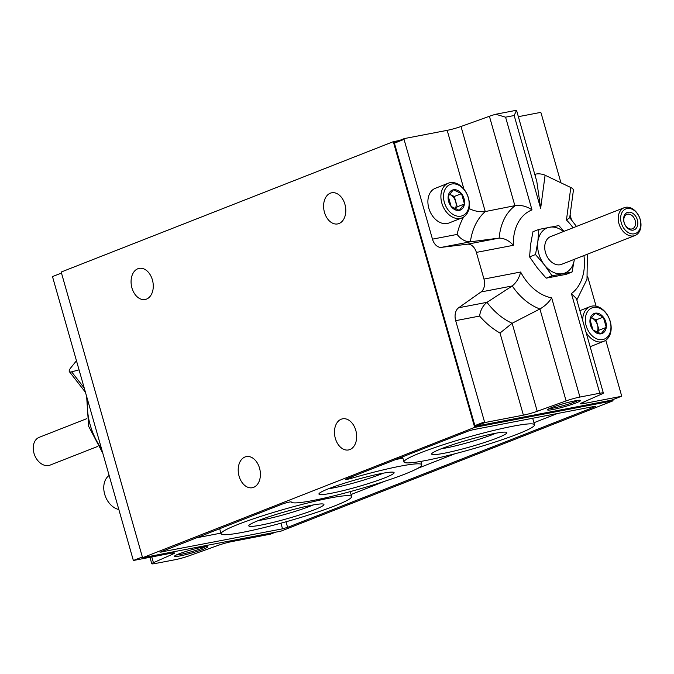 <?xml version="1.0" encoding="UTF-8"?>
<svg xmlns="http://www.w3.org/2000/svg" width="674" height="674" viewBox="0 0 674 674"><rect width="100%" height="100%" fill="white"/><g stroke="black" fill="none" stroke-linecap="round" stroke-linejoin="round"><path stroke-width="1.01" d="M595.201 313.199A10.767 7.759 -111.4 0 1 603.323 317.083L595.201 313.199L590.02 319.636A10.767 7.759 -111.4 0 1 595.201 313.199M606.255 327.387L603.323 317.083A10.767 7.759 -111.4 0 1 606.255 327.387A10.767 7.759 -111.4 0 1 601.073 333.824L606.255 327.387L599.043 330.226L597.248 332.442M592.952 329.94A10.767 7.759 -111.4 0 1 590.02 319.636L592.952 329.94L601.073 333.824A10.767 7.759 -111.4 0 1 592.952 329.94M453.4 189.773A10.767 7.759 -111.4 0 1 461.513 193.649L453.4 189.773L448.21 196.201A10.767 7.759 -111.4 0 1 453.4 189.773M464.453 203.961L461.513 193.649A10.767 7.759 -111.4 0 1 464.453 203.961A10.767 7.759 -111.4 0 1 459.272 210.389L464.453 203.961L457.233 206.792L455.447 209.016M451.15 206.514A10.767 7.759 -111.4 0 1 448.21 196.201L451.15 206.514L459.272 210.389A10.767 7.759 -111.4 0 1 451.15 206.514M538.871 229.421L532.949 231.746L530.606 244.561L529.57 256.878L537.22 267.78L546.167 278.168L566.143 274.335L572.066 272.01L552.09 275.843L544.44 264.941L535.493 254.553L537.827 241.73L538.871 229.421L558.839 225.588L563.995 231.342M468.716 209.639A75.185 54.19 -111.4 0 1 469.508 208.721C474.479 211.181 479.728 212.133 485.238 211.56L461.008 126.493A11.188 1.036 -15.9 0 1 447.182 130.343L404.375 138.566A0.75 0.539 68.6 0 0 404.046 139.383L432.464 239.152A11.188 7.684 -100.9 0 0 441.436 247.358L467.402 244.199A11.188 7.684 -100.9 0 1 476.375 252.405L483.974 279.07A11.188 7.684 -100.9 0 1 481.009 291.96L458.649 307.765A11.188 7.684 -100.9 0 0 455.683 320.664L484.513 421.857A0.75 0.539 68.6 0 0 485.246 422.472L523.395 415.15A11.188 1.036 164.1 0 0 537.229 411.292L566.101 400.904A11.188 1.036 164.1 0 1 579.935 397.053L599.793 393.237A11.188 1.036 164.1 0 1 603.34 393.009A11.188 1.036 164.1 0 1 601.688 394.071L582.235 402.656A11.188 1.036 164.1 0 0 580.592 403.718A11.188 1.036 164.1 0 0 584.131 403.482L583.709 401.999M537.229 411.292L512.147 323.259L500.007 333.032A75.185 54.19 -111.4 0 1 479.61 316.064C480.385 310.217 482.845 305.634 486.99 302.323L512.257 285.961C516.495 282.423 519.283 277.781 520.631 272.026A46.548 33.548 -111.4 0 0 551.677 297.857C548.855 302.348 544.937 306.055 539.916 308.978L512.147 323.259A64.173 46.245 -111.4 0 1 486.99 302.323L458.649 307.765M441.436 247.358L470.385 241.806A64.173 46.245 -111.4 0 1 485.238 211.56L514.877 205.68L489.408 116.273A11.93 1.104 -15.9 0 1 495.727 114.251L505.584 117.175L514.178 115.524L516.528 110.258A11.93 1.104 -15.9 0 1 516.528 110.266A11.93 1.104 -15.9 0 1 516.537 110.3L536.816 181.491L540.641 208.401L514.178 115.524M461.008 126.493L489.408 116.273M432.464 239.152L457.124 234.417C460.932 239.363 465.346 241.823 470.385 241.806L499.164 238.099A57.568 41.485 -111.4 0 1 515.391 205.578L514.877 205.68M61.486 273.054L52.488 276.584L133.359 560.49L170.977 553.261A11.188 1.036 -15.9 0 1 174.524 553.034A11.188 1.036 -15.9 0 1 172.873 554.095L153.419 562.68A11.188 1.036 -15.9 0 0 151.776 563.742A11.188 1.036 -15.9 0 0 155.315 563.506L175.181 559.698A11.188 1.036 -15.9 0 0 189.006 555.848L217.887 545.451A11.188 1.036 -15.9 0 1 231.713 541.601L270.4 534.17L275.329 532.241M79.06 369.866L71.621 371.837A11.188 2.949 142.1 0 1 69.355 371.635A11.188 2.949 142.1 0 1 70.955 367.591L76.465 360.759M515.391 205.578C521.432 204.93 526.975 206.37 532.005 209.917L505.584 117.175M495.727 114.251L516.528 110.258M518.357 116.678L540.346 112.457A0.75 0.539 68.6 0 1 541.079 113.063L560.945 182.806M611.722 400.086A0.75 0.539 -111.4 0 1 611.596 400.145L475.625 426.254A0.75 0.539 -111.4 0 1 474.884 425.639L394.416 143.158A0.75 0.539 -111.4 0 1 394.745 142.34L404.24 138.617M551.787 407.526A17.204 1.592 164.1 0 0 547.549 409.716A17.204 1.592 164.1 0 0 564.5 406.692A17.204 1.592 164.1 0 0 580.499 400.331A17.204 1.592 164.1 0 0 569.083 402.176A17.204 1.592 164.1 0 0 551.787 407.526M605.791 340.244L621.546 395.545A0.75 0.539 68.6 0 1 621.217 396.363L584.131 403.482M570.094 214.93L571.426 219.598M587.585 276.315L596.094 306.19M570.811 187.515L566.446 220.019L569.715 217.761L573.389 190.397A7.456 3.159 -172.4 0 0 570.811 187.515L545.089 175.232A7.456 3.159 -172.4 0 0 535.569 174.153L534.785 174.339M133.359 560.49L142.357 556.96M203.329 549.226A17.204 1.592 -15.9 0 1 184.592 554.929A17.204 1.592 -15.9 0 1 174.532 556.134A17.204 1.592 -15.9 0 1 190.616 550.051A17.204 1.592 -15.9 0 1 207.482 546.749A17.204 1.592 -15.9 0 1 203.329 549.226M384.399 478.001A39.075 3.606 -15.9 0 1 341.853 490.95A39.075 3.606 -15.9 0 1 319.013 493.688A39.075 3.606 -15.9 0 1 355.535 479.888A39.075 3.606 -15.9 0 1 393.843 472.373A39.075 3.606 -15.9 0 1 384.399 478.001M594.426 406.405L473.089 429.709L468.017 431.158L347.093 478.633A5.594 0.514 164.1 0 0 345.703 479.391A5.594 0.514 164.1 0 0 351.499 478.279A67.872 6.268 164.1 0 1 421.798 464.765A67.872 6.268 164.1 0 1 358.239 489.383A67.872 6.268 164.1 0 1 291.252 501.953A67.872 6.268 164.1 0 1 291.244 501.928L291.244 501.928A5.594 0.514 164.1 0 0 287.731 502.433A5.594 0.514 164.1 0 0 281.875 504.228L160.016 552.208L282.532 528.829L287.604 527.371L594.679 406.843L595.605 406.329L594.426 406.405M280.94 531.163L613.045 400.803L474.681 427.375L142.576 557.735L280.94 531.163M335.34 438.395A15.847 10.894 -100.9 0 0 348.559 449.946A15.847 10.894 -100.9 0 0 356.26 432.32A15.847 10.894 -100.9 0 0 342.577 418.815A15.847 10.894 -100.9 0 0 335.34 438.395M239.076 476.173A15.847 10.894 -100.9 0 0 252.295 487.723A15.847 10.894 -100.9 0 0 260.004 470.107A15.847 10.894 -100.9 0 0 246.322 456.601A15.847 10.894 -100.9 0 0 239.076 476.173M142.576 557.735L61.191 272.035L393.296 141.683L474.681 427.375M131.944 287.941A15.847 10.894 -100.9 0 0 145.163 299.492A15.847 10.894 -100.9 0 0 152.872 281.875A15.847 10.894 -100.9 0 0 139.189 268.362A15.847 10.894 -100.9 0 0 131.944 287.941M324.472 212.369A15.847 10.894 -100.9 0 0 337.682 223.92A15.847 10.894 -100.9 0 0 345.391 206.303A15.847 10.894 -100.9 0 0 331.709 192.789A15.847 10.894 -100.9 0 0 324.472 212.369M612.733 399.699L613.045 400.803M393.296 141.683L399.412 140.504M603.34 393.009L576.447 298.624L571.409 293.594L599.793 393.237M476.375 252.405L513.369 245.302C509.14 240.626 504.405 238.225 499.164 238.099L467.402 244.199M402.909 458.177A67.872 6.268 164.1 0 0 395.798 459.508M196.109 537.894L220.912 533.126M351.053 494.522L385.368 481.059M417.695 468.371L454.798 453.804M533.951 422.733L557.474 413.499M242.564 532.359A67.872 6.268 164.1 0 0 313.637 513.386A67.872 6.268 164.1 0 0 351.634 496.57A67.872 6.268 164.1 0 0 309.029 502.661A67.872 6.268 164.1 0 0 237.93 524.465A67.872 6.268 164.1 0 0 221.089 533.757A67.872 6.268 164.1 0 0 242.564 532.359M314.244 509.805A39.075 3.606 -15.9 0 1 271.689 522.754A39.075 3.606 -15.9 0 1 248.858 525.501A39.075 3.606 -15.9 0 1 285.372 511.692A39.075 3.606 -15.9 0 1 323.688 504.186A39.075 3.606 -15.9 0 1 314.244 509.805M425.463 460.561A67.872 6.268 164.1 0 0 496.536 441.588A67.872 6.268 164.1 0 0 534.533 424.78A67.872 6.268 164.1 0 0 491.927 430.871A67.872 6.268 164.1 0 0 420.829 452.675A67.872 6.268 164.1 0 0 403.987 461.968A67.872 6.268 164.1 0 0 425.463 460.561M497.142 438.016A39.075 3.606 -15.9 0 1 454.588 450.965A39.075 3.606 -15.9 0 1 431.748 453.712A39.075 3.606 -15.9 0 1 468.27 439.903A39.075 3.606 -15.9 0 1 506.587 432.396A39.075 3.606 -15.9 0 1 497.142 438.016M383.203 473.182A34.736 3.21 -15.9 0 1 380.128 474.445A34.736 3.21 -15.9 0 1 328.491 488.768M313.039 504.995A34.736 3.21 -15.9 0 1 309.964 506.25A34.736 3.21 -15.9 0 1 258.327 520.572M495.938 433.205A34.736 3.21 -15.9 0 1 492.863 434.46A34.736 3.21 -15.9 0 1 441.226 448.783M97.764 446.399L50.078 465.111A14.921 10.75 -111.4 0 1 34.627 455.161A14.921 10.75 -111.4 0 1 39.176 437.342L86.862 418.63M574.4 259.187L572.066 272.01M546.167 278.168L552.09 275.843M529.57 256.878L535.493 254.553M640.14 219.37A13.202 9.512 -111.4 0 1 629.128 233.027A13.202 9.512 -111.4 0 1 622.886 211.131A13.202 9.512 -111.4 0 1 640.14 219.37M637.368 219.901A9.326 6.715 -111.4 0 1 629.592 229.548A9.326 6.715 -111.4 0 1 625.186 214.088A9.326 6.715 -111.4 0 1 637.368 219.901M640.249 219.572A14.921 10.75 -111.4 0 1 635.06 235.496A14.921 10.75 -111.4 0 1 619.6 225.537A14.921 10.75 -111.4 0 1 624.158 207.727A14.921 10.75 -111.4 0 1 640.249 219.572M635.06 235.496L561.568 264.343A14.921 10.75 -111.4 0 1 546.109 254.393A14.921 10.75 -111.4 0 1 550.666 236.574L624.158 207.727M574.383 259.313A24.239 17.465 -111.4 0 1 562.723 273.669A24.239 17.465 -111.4 0 1 544.44 264.941A24.239 17.465 -111.4 0 1 537.827 241.73A24.239 17.465 -111.4 0 1 549.504 227.248A24.239 17.465 -111.4 0 1 563.481 231.544M635.178 220.533A7.709 5.552 -111.4 0 1 632.49 228.764A7.709 5.552 -111.4 0 1 624.503 223.616A7.709 5.552 -111.4 0 1 626.862 214.408A7.709 5.552 -111.4 0 1 635.178 220.533M468.304 197.785A16.783 12.09 -111.4 0 1 454.31 215.149A16.783 12.09 -111.4 0 1 446.382 187.313A16.783 12.09 -111.4 0 1 468.304 197.785M468.438 197.996A18.645 13.438 -111.4 0 1 461.943 217.913A18.645 13.438 -111.4 0 1 442.624 205.46A18.645 13.438 -111.4 0 1 448.32 183.193A18.645 13.438 -111.4 0 1 468.438 197.996M461.943 217.913L448.951 223.01A18.645 13.438 -111.4 0 1 429.624 210.566A18.645 13.438 -111.4 0 1 435.32 188.299L448.32 183.193M109.137 475.448A18.645 13.438 68.6 0 0 104.689 494.261A18.645 13.438 68.6 0 0 118.835 509.502M610.113 321.212A16.783 12.09 -111.4 0 1 596.119 338.575A16.783 12.09 -111.4 0 1 588.183 310.748A16.783 12.09 -111.4 0 1 610.113 321.212M582.698 320.563A18.645 13.438 -111.4 0 1 590.121 306.628A18.645 13.438 -111.4 0 1 610.24 321.431A18.645 13.438 -111.4 0 1 603.744 341.339A18.645 13.438 -111.4 0 1 586.026 332.231M603.744 341.339L590.753 346.444A18.645 13.438 -111.4 0 1 590.129 346.663M449.507 194.196L454.301 196.479L457.233 206.792M449.415 194.314A9.209 6.639 -111.4 0 1 455.683 201.652A9.209 6.639 -111.4 0 1 455.236 208.923M454.301 196.479L461.513 193.649M591.309 317.623L596.102 319.914L599.043 330.226M591.224 317.749A9.209 6.639 -111.4 0 1 597.493 325.087A9.209 6.639 -111.4 0 1 597.038 332.349M596.102 319.914L603.323 317.083M549.302 408.587A15.974 1.474 164.1 0 0 564.13 405.403A15.974 1.474 164.1 0 0 578.41 400.297M205.393 546.707A15.974 1.474 -15.9 0 1 202.107 548.215A15.974 1.474 -15.9 0 1 176.293 554.997M523.395 415.15L500.007 333.032M566.101 400.904L539.916 308.978A57.568 41.485 -111.4 0 1 512.257 285.961L481.009 291.96M469.508 208.721L469.163 207.508M463.948 189.209L447.182 130.343M455.683 320.664L479.61 316.064M172.873 554.095L172.561 553M153.419 562.68L151.793 556.951M71.621 371.837L84.233 388.013M579.935 397.053L551.677 297.857M485.246 422.472L475.625 426.254M484.513 421.857L474.884 425.639M621.217 396.363L611.596 400.145M404.046 139.383L394.416 143.158M566.446 220.019A46.548 33.548 -111.4 0 1 573.026 227.795M583.928 255.572A46.548 33.548 -111.4 0 1 571.409 293.594M545.089 175.232L540.641 208.401M513.369 245.302A46.548 33.548 -111.4 0 1 532.005 209.917M483.974 279.07L520.631 272.026M457.124 234.417A75.185 54.19 -111.4 0 1 463.602 217.062M535.569 174.153L535.299 176.167M87.544 399.648A57.568 41.485 68.6 0 0 101.572 448.876M594.544 406.38L594.679 406.843M351.146 477.04L351.499 478.279M161.061 551.652L161.196 552.132M280.932 523.184L282.532 528.829M286.012 521.777L287.604 527.371M621.285 396.346L611.663 400.12M404.307 138.583L394.678 142.366M151.776 563.742L149.94 557.305M69.355 371.635L85.446 392.285M102.81 453.248L88.614 426.238L86.651 396.523M576.826 299.947L587.003 279.28L587.374 254.216M576.472 226.447L569.732 217.651M420.846 461.404L421.798 464.765M219.64 528.66L221.089 533.757M350.227 491.616L351.634 496.57M402.53 456.862L403.987 461.968M532.679 418.259L534.533 424.78M590.121 306.628L579.876 310.647"/></g></svg>
